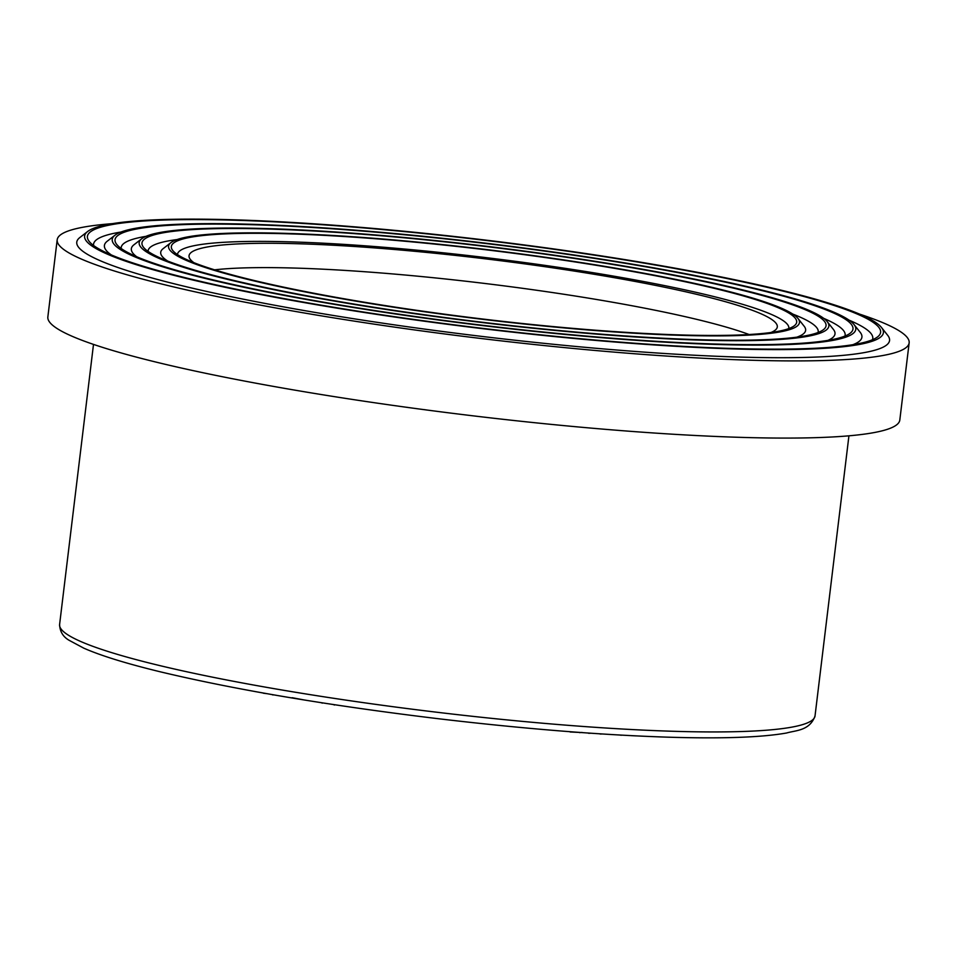 <?xml version="1.0" encoding="UTF-8"?>
<svg xmlns="http://www.w3.org/2000/svg" width="957" height="957" viewBox="0 0 957 957"><rect width="100%" height="100%" fill="white"/><g stroke="black" fill="none" stroke-linecap="round" stroke-linejoin="round"><path stroke-width="1.44" d="M193.876 262.673A296.275 32.514 -173.1 0 1 189.043 255.734A296.275 32.514 -173.1 0 1 487.077 259.048A296.275 32.514 -173.1 0 1 777.299 326.923A296.275 32.514 -173.1 0 1 770.947 332.51M749.116 334.519A296.275 32.514 6.9 0 0 484.134 283.38A296.275 32.514 6.9 0 0 214.607 269.838M852.902 344.687A381.532 41.869 6.9 0 0 860.176 332.294L854.051 324.579A374.486 41.091 6.9 0 0 531.195 248.964A374.486 41.091 6.9 0 0 134.985 228.388A374.486 41.091 6.9 0 0 115.055 235.159A374.486 41.091 6.9 0 0 396.389 314.123A374.486 41.091 6.9 0 0 833.033 340.357A374.486 41.091 6.9 0 0 854.051 324.579M115.055 235.159L107.28 241.176A381.532 41.869 6.9 0 0 111.383 254.957M872.449 339.735A392.454 43.065 6.9 0 0 849.038 320.14M120.989 232.037A392.454 43.065 6.9 0 0 117.4 232.659A392.454 43.065 6.9 0 0 93.583 245.482M137.617 228.807A371.663 40.78 -173.1 0 1 570.97 254.849A371.663 40.78 -173.1 0 1 850.187 333.215A371.663 40.78 -173.1 0 1 479.11 324.866A371.663 40.78 -173.1 0 1 116.754 244.466A371.663 40.78 -173.1 0 1 137.617 228.807M145.99 236.355A364.617 40.015 6.9 0 0 143.335 236.81A364.617 40.015 6.9 0 0 121.18 248.485M844.923 336.063A364.617 40.015 6.9 0 0 823.726 318.37M827.925 340.369A354.401 38.89 6.9 0 0 833.368 329.375L827.255 321.672A347.355 38.113 6.9 0 0 527.785 251.524A347.355 38.113 6.9 0 0 160.274 232.443A347.355 38.113 6.9 0 0 141.78 238.724A347.355 38.113 6.9 0 0 402.741 311.97A347.355 38.113 6.9 0 0 807.756 336.302A347.355 38.113 6.9 0 0 827.255 321.672M141.78 238.724L134.004 244.741A354.401 38.89 6.9 0 0 136.672 256.715M162.893 232.862A344.544 37.813 -173.1 0 1 564.618 257.002A344.544 37.813 -173.1 0 1 823.463 329.651A344.544 37.813 -173.1 0 1 479.469 321.911A344.544 37.813 -173.1 0 1 143.562 247.373A344.544 37.813 -173.1 0 1 162.893 232.862M177.069 239.561A337.498 37.036 6.9 0 0 168.623 240.865A337.498 37.036 6.9 0 0 148.096 251.416M818.091 332.486A337.498 37.036 6.9 0 0 792.779 314.075M796.762 337.187A324.806 35.648 6.9 0 0 804.131 326.205L798.006 318.49A317.76 34.871 6.9 0 0 524.053 254.323A317.76 34.871 6.9 0 0 187.847 236.869A317.76 34.871 6.9 0 0 170.944 242.611A317.76 34.871 6.9 0 0 409.668 309.613A317.76 34.871 6.9 0 0 780.17 331.876A317.76 34.871 6.9 0 0 798.006 318.49M170.944 242.611L163.157 248.641A324.806 35.648 6.9 0 0 167.69 261.058M190.479 237.288A314.949 34.56 -173.1 0 1 557.692 259.347A314.949 34.56 -173.1 0 1 794.31 325.763A314.949 34.56 -173.1 0 1 479.864 318.681A314.949 34.56 -173.1 0 1 172.798 250.555A314.949 34.56 -173.1 0 1 190.479 237.288M788.795 328.586A307.903 33.782 6.9 0 0 539.88 264.658A307.903 33.782 6.9 0 0 196.197 245.291A307.903 33.782 6.9 0 0 177.476 254.61M109.05 224.225A402.311 44.154 6.9 0 0 87.637 231.498A402.311 44.154 6.9 0 0 389.882 316.336A402.311 44.154 6.9 0 0 858.967 344.52A402.311 44.154 6.9 0 0 881.553 327.569A402.311 44.154 6.9 0 0 534.712 246.332A402.311 44.154 6.9 0 0 109.05 224.225M111.67 224.644A399.5 43.843 -173.1 0 1 577.478 252.636A399.5 43.843 -173.1 0 1 877.605 336.876A399.5 43.843 -173.1 0 1 478.739 327.892A399.5 43.843 -173.1 0 1 89.252 241.475A399.5 43.843 -173.1 0 1 111.67 224.644M87.637 231.498L79.85 237.527A409.357 44.919 6.9 0 0 387.394 323.849A409.357 44.919 6.9 0 0 864.697 352.523A409.357 44.919 6.9 0 0 887.677 335.285L881.553 327.569M57.193 239.776L47.85 316.946A429.083 47.084 6.9 0 0 468.176 415.242A429.083 47.084 6.9 0 0 899.807 420.051L909.15 342.869A429.083 47.084 -173.1 0 1 477.507 338.072A429.083 47.084 -173.1 0 1 57.193 239.776A429.083 47.084 -173.1 0 1 83.259 227.18A429.083 47.084 -173.1 0 1 112.376 223.651M859.398 314.052A429.083 47.084 -173.1 0 1 909.15 342.869M263.354 693.047L254.275 691.409M263.331 693.215L266.56 693.622M272.601 694.674L270.101 694.244M272.578 694.89L273.881 694.902M286.083 696.983L283.727 696.588M292.208 697.713L304.302 699.998M331.804 704.316L334.256 704.687M334.22 705.01L335.082 704.819M322.126 702.833L319.674 702.45M322.09 703.132L322.892 702.952M569.307 731.65L570.205 731.722M570.169 731.985L579.607 732.428M579.583 732.631L582.047 732.452M587.825 733.014L588.687 733.074M588.651 733.289L591.043 733.229M599.489 733.804L600.206 733.84M600.183 734.031L602.42 733.983M619.658 735.024L620.794 735.096M620.77 735.227L622.122 735.167M631.405 735.658L636.393 735.909M791.918 727.117A380.467 41.749 6.9 0 0 815.029 715.944C809.789 730.825 795.817 730.299 786.63 732.99C761.437 737.464 721.518 738.84 666.885 737.141C599.967 734.916 524.233 728.827 439.694 718.886C329.316 705.584 236.283 689.913 160.609 671.886C126.539 663.62 100.928 655.712 83.773 648.152L69.61 640.568C63.234 637.087 59.896 631.74 59.597 624.526A380.467 41.749 6.9 0 0 368.732 703.395A380.467 41.749 6.9 0 0 791.918 727.117M93.499 344.4L59.597 624.526M848.931 435.818L815.029 715.944"/></g></svg>
